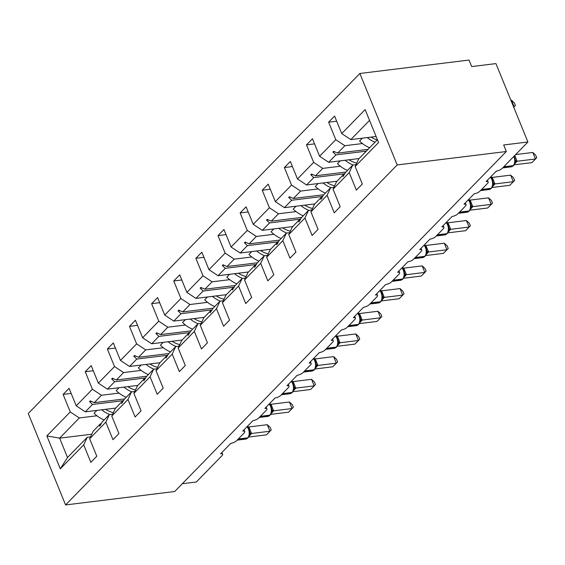 <?xml version="1.0" encoding="UTF-8"?>
<svg xmlns="http://www.w3.org/2000/svg" width="565" height="565" viewBox="0 0 565 565"><rect width="100%" height="100%" fill="white"/><g stroke="black" fill="none" stroke-linecap="round" stroke-linejoin="round"><path stroke-width="0.85" d="M359.856 73.485L469.007 60.052L471.676 66.585L495.929 63.598L527.922 141.992L503.669 144.979L506.332 151.512L397.181 164.945L359.856 73.485L28.25 413.488L65.575 504.948L397.181 164.945M527.922 141.992L502.108 168.462A4.506 1.547 -22.2 0 1 496.345 171.089L486.133 181.563A4.506 1.547 157.8 0 1 488.181 182.036A4.506 1.547 157.8 0 1 487.644 183.293L479.982 191.147A4.506 1.547 -22.2 0 1 474.219 193.774L464.006 204.248A4.506 1.547 157.8 0 1 466.054 204.728A4.506 1.547 157.8 0 1 465.518 205.978L457.855 213.831A4.506 1.547 -22.2 0 1 452.092 216.466L441.879 226.932A4.506 1.547 157.8 0 1 443.928 227.413A4.506 1.547 157.8 0 1 443.391 228.67L435.728 236.523A4.506 1.547 -22.2 0 1 429.965 239.15L419.753 249.617A4.506 1.547 157.8 0 1 421.801 250.097A4.506 1.547 157.8 0 1 421.264 251.354L413.608 259.208A4.506 1.547 -22.2 0 1 407.838 261.835L397.626 272.309A4.506 1.547 157.8 0 1 399.674 272.782A4.506 1.547 157.8 0 1 399.137 274.039L391.481 281.893A4.506 1.547 -22.2 0 1 385.711 284.52L375.499 294.994A4.506 1.547 157.8 0 1 377.547 295.474A4.506 1.547 157.8 0 1 377.01 296.724L369.355 304.577A4.506 1.547 -22.2 0 1 363.585 307.212L353.372 317.678A4.506 1.547 157.8 0 1 355.42 318.159A4.506 1.547 157.8 0 1 354.884 319.416L347.228 327.269A4.506 1.547 -22.2 0 1 341.458 329.896L331.245 340.363A4.506 1.547 157.8 0 1 333.294 340.843A4.506 1.547 157.8 0 1 332.757 342.1L325.101 349.954A4.506 1.547 -22.2 0 1 319.338 352.581L309.126 363.055A4.506 1.547 157.8 0 1 311.167 363.528A4.506 1.547 157.8 0 1 310.637 364.785L302.974 372.639A4.506 1.547 -22.2 0 1 297.211 375.266L286.999 385.74A4.506 1.547 157.8 0 1 289.04 386.213A4.506 1.547 157.8 0 1 288.51 387.47L280.847 395.323A4.506 1.547 -22.2 0 1 275.084 397.951L264.872 408.424A4.506 1.547 157.8 0 1 266.92 408.905A4.506 1.547 157.8 0 1 266.383 410.155L258.721 418.008A4.506 1.547 -22.2 0 1 252.958 420.643L242.745 431.109A4.506 1.547 157.8 0 1 244.793 431.589A4.506 1.547 157.8 0 1 244.257 432.847L236.594 440.7A4.506 1.547 -22.2 0 1 230.831 443.327L220.618 453.794A4.506 1.547 157.8 0 1 222.666 454.274L221.925 452.459M115.698 408.092L85.301 411.836L92.512 404.441L123.551 400.62M71.162 393.424L63.118 394.419L69.071 388.31L76.219 405.818L85.301 411.836M91.777 434.202L59.629 438.158L67.517 457.495L87.236 437.282L83.698 444.853L90.845 462.361L96.799 456.252L89.658 438.744L105.825 422.161L109.356 414.597L112.654 414.187M101.227 423.672L100.401 423.778L93.19 431.173L89.658 438.744M137.825 385.408L107.428 389.151L114.639 381.749L145.678 377.936M93.289 370.739L85.244 371.728L91.198 365.626L98.345 383.134L107.428 389.151M105.825 422.161L112.972 439.669L118.925 433.567L111.785 416.059L127.951 399.476L131.483 391.905L134.781 391.503M123.354 400.988L122.527 401.086L115.317 408.488L111.785 416.059M159.952 362.723L129.547 366.466L136.765 359.065L167.805 355.244M115.415 348.054L107.371 349.043L113.325 342.934L120.472 360.442L129.547 366.466M127.951 399.476L135.099 416.984L141.052 410.875L133.905 393.367L150.078 376.791L153.609 369.22L156.908 368.818M145.48 378.303L144.654 378.402L137.443 385.803L133.905 393.367M182.078 340.038L151.674 343.774L158.892 336.38L189.932 332.559M137.542 325.369L129.498 326.358L135.452 320.249L142.599 337.757L151.674 343.774M150.078 376.791L157.225 394.299L163.179 388.19L156.032 370.682L172.205 354.107L175.736 346.536L179.034 346.126M167.607 355.618L166.781 355.717L159.57 363.111L156.032 370.682M204.205 317.346L173.801 321.089L181.019 313.695L212.059 309.874M159.669 302.685L151.625 303.673L157.579 297.564L164.726 315.072L173.801 321.089M172.205 354.107L179.345 371.615L185.306 365.506L178.159 347.998L194.332 331.422L197.863 323.851L201.161 323.441M189.734 332.926L188.908 333.032L181.697 340.427L178.159 347.998M226.332 294.662L195.928 298.405L203.146 291.01L234.185 287.19M181.796 279.993L173.752 280.989L179.705 274.88L186.853 292.388L195.928 298.405M194.332 331.422L201.472 348.93L207.433 342.821L200.285 325.313L216.459 308.73L219.99 301.159L223.288 300.757M211.861 310.241L211.035 310.347L203.824 317.742L200.285 325.313M248.452 271.977L218.055 275.72L225.273 268.319L256.312 264.498M203.923 257.308L195.871 258.297L201.832 252.195L208.979 269.703L218.055 275.72M216.459 308.73L223.599 326.238L229.56 320.136L222.412 302.628L238.585 286.045L242.117 278.474L245.408 278.072M233.988 287.557L233.161 287.656L225.944 295.057L222.412 302.628M270.579 249.292L240.181 253.028L247.392 245.634L278.439 241.813M226.049 234.623L217.998 235.612L223.959 229.503L231.099 247.011L240.181 253.028M238.585 286.045L245.726 303.553L251.686 297.444L244.539 279.936L260.705 263.361L264.243 255.79L267.535 255.387M256.107 264.872L255.288 264.971L248.07 272.365L244.539 279.936M292.705 226.6L262.308 230.343L269.519 222.949L300.566 219.128M248.169 211.939L240.125 212.927L246.086 206.818L253.226 224.326L262.308 230.343M260.705 263.361L267.852 280.869L273.813 274.76L266.666 257.252L282.832 240.676L286.37 233.105L289.661 232.695M278.234 242.187L277.415 242.286L270.197 249.681L266.666 257.252M314.832 203.916L284.435 207.659L291.646 200.264L322.693 196.443M270.296 189.247L262.252 190.243L268.213 184.134L275.353 201.641L284.435 207.659M282.832 240.676L289.979 258.184L295.933 252.075L288.793 234.567L304.959 217.984L308.497 210.42L311.788 210.011M300.361 219.495L299.542 219.601L292.324 226.996L288.793 234.567M336.959 181.231L306.562 184.974L313.773 177.572L344.82 173.759M292.423 166.562L284.379 167.551L290.339 161.449L297.48 178.957L306.562 184.974M304.959 217.984L312.106 235.492L318.06 229.39L310.92 211.882L327.086 195.299L330.624 187.728L333.915 187.326M322.488 196.811L321.669 196.91L314.451 204.311L310.92 211.882M359.086 158.546L328.689 162.289L335.9 154.888L366.297 151.152M314.55 143.877L306.505 144.866L312.459 138.757L319.606 156.265L328.689 162.289M327.086 195.299L334.233 212.807L340.187 206.698L333.046 189.19L349.212 172.615L356.36 190.123L362.313 184.013L355.173 166.506L378.571 142.514L365.138 109.589L341.733 133.58L350.816 139.597L369.545 120.394M344.615 174.126L343.788 174.225L336.578 181.626L333.046 189.19M376.113 136.483L350.816 139.597M341.733 133.58L334.586 116.072L328.632 122.181L335.78 139.689L344.855 145.706L337.644 153.101L333.632 151.321L332.926 152.049L335.9 154.888M377.434 139.732L358.704 158.935L355.173 166.506M182.333 483.718L196.316 482.002L222.13 455.531A4.506 1.547 157.8 0 0 222.666 454.274M87.236 437.282L90.527 436.872M67.517 457.495L60.3 468.844L46.86 435.919L70.265 411.927L63.118 394.419M70.265 411.927L79.34 417.945L96.919 415.776M76.219 405.818L92.392 389.236L85.244 371.728M92.392 389.236L101.467 395.26L119.046 393.092M98.345 383.134L114.511 366.551L107.371 349.043M114.511 366.551L123.594 372.568L141.172 370.407M120.472 360.442L136.638 343.866L129.498 326.358M136.638 343.866L145.721 349.883L163.299 347.722M142.599 337.757L158.765 321.181L151.625 303.673M158.765 321.181L167.847 327.199L185.426 325.037M164.726 315.072L180.892 298.497L173.752 280.989M180.892 298.497L189.974 304.514L207.553 302.346M186.853 292.388L203.019 275.805L195.871 258.297M203.019 275.805L212.101 281.822L229.68 279.661M208.979 269.703L225.145 253.12L217.998 235.612M225.145 253.12L234.228 259.137L251.806 256.976M231.099 247.011L247.272 230.435L240.125 212.927M247.272 230.435L256.348 236.453L273.933 234.291M253.226 224.326L269.399 207.751L262.252 190.243M269.399 207.751L278.474 213.768L296.06 211.6M275.353 201.641L291.526 185.059L284.379 167.551M291.526 185.059L300.601 191.083L318.187 188.915M297.48 178.957L313.653 162.374L306.505 144.866M313.653 162.374L322.728 168.391L340.307 166.23M60.3 468.844L83.698 444.853M319.606 156.265L335.78 139.689M124.653 398.911L94.256 402.654L101.467 395.26M100.401 423.778L99.56 426.158L100.273 425.431L102.145 421.991L109.356 414.597M94.256 402.654L90.245 400.868L89.538 401.595L92.512 404.441M146.78 376.226L116.383 379.97L123.594 372.568M122.527 401.086L121.687 403.474L124.272 399.307L131.483 391.905M116.383 379.97L112.371 378.183L111.665 378.91L114.639 381.749M168.907 353.542L138.51 357.278L145.721 349.883M144.654 378.402L143.814 380.789L146.399 376.615L153.609 369.22M138.51 357.278L134.498 355.498L133.792 356.225L136.765 359.065M191.034 330.85L160.63 334.593L167.847 327.199M166.781 355.717L165.941 358.097L168.525 353.93L175.736 346.536M160.63 334.593L156.625 332.806L155.912 333.534L158.892 336.38M213.16 308.165L182.756 311.908L189.974 304.514M188.908 333.032L188.067 335.412L190.652 331.245L197.863 323.851M182.756 311.908L178.752 310.121L178.039 310.849L181.019 313.695M235.287 285.48L204.883 289.224L212.101 281.822M211.035 310.347L210.194 312.728L212.779 308.561L219.99 301.159M204.883 289.224L200.879 287.437L200.165 288.164L203.146 291.01M257.407 262.796L227.01 266.539L234.228 259.137M233.161 287.656L232.321 290.043L234.899 285.876L242.117 278.474M227.01 266.539L223.006 264.752L222.292 265.479L225.273 268.319M279.534 240.111L249.137 243.847L256.348 236.453M255.288 264.971L254.441 267.351L255.154 266.623L257.026 263.184L264.243 255.79M249.137 243.847L245.132 242.06L244.419 242.788L247.392 245.634M301.661 217.419L271.264 221.162L278.474 213.768M277.415 242.286L276.568 244.666L277.281 243.939L279.152 240.499L286.37 233.105M271.264 221.162L267.252 219.375L266.546 220.103L269.519 222.949M323.787 194.734L293.39 198.477L300.601 191.083M299.542 219.601L298.694 221.981L299.408 221.254L301.279 217.815L308.497 210.42M293.39 198.477L289.379 196.691L288.673 197.418L291.646 200.264M345.914 172.05L315.517 175.793L322.728 168.391M321.669 196.91L320.821 199.297L321.534 198.569L323.406 195.13L330.624 187.728M315.517 175.793L311.506 174.006L310.799 174.733L313.773 177.572M368.041 149.365L337.644 153.101M362.433 143.545L344.855 145.706M343.788 174.225L342.948 176.612L345.533 172.438L352.744 165.044L356.042 164.641M352.744 165.044L349.212 172.615M336.676 121.193L328.632 122.181M46.86 435.919L59.629 438.158L79.34 417.945M65.575 504.948L174.726 491.515L506.332 151.512M334.755 151.823L332.926 152.049M312.636 174.507L310.799 174.733M290.509 197.192L288.673 197.418M268.382 219.877L266.546 220.103M246.255 242.562L244.419 242.788M224.128 265.253L222.292 265.479M202.002 287.938L200.165 288.164M179.875 310.623L178.039 310.849M157.748 333.308L155.912 333.534M135.621 355.999L133.792 356.225M113.494 378.684L111.665 378.91M91.375 401.369L89.538 401.595M513.712 107.166L514.136 106.729L513.564 106.799M511.466 100.196L514.355 102.865L515.421 105.471L514.136 106.729L511.466 100.196L510.894 100.266M515.421 105.471L513.726 107.209M375.019 142.211A24.041 17.72 -135.7 0 1 367.271 137.578M369.623 147.74A24.041 17.72 -135.7 0 1 359.58 141.031L362.363 138.178M377.201 139.972A20.439 15.064 -135.7 0 1 371.149 137.097M514.849 155.403L517.053 161.258L535.465 158.991L531.919 162.628L514.207 164.811M532.795 152.458L535.684 155.128L536.75 157.734L535.465 158.991L532.795 152.458L515.661 154.57M517.053 161.258L514.757 163.808M513.5 165.531A1.504 1.109 44.3 0 1 513.331 165.785L511.283 166.837A6.462 3.764 -97 0 0 512.787 166.046A1.504 1.109 44.3 0 0 513.331 165.785L515.054 162.946L515.337 160.135L514.192 156.074M514.899 161.915L516.947 161.272M536.75 157.734L531.919 162.628M510.668 175.143L513.557 177.813L514.623 180.419L513.338 181.676L510.668 175.143L492.263 177.41L494.926 183.943L513.338 181.676L509.792 185.313L492.08 187.495M490.604 176.979L492.263 177.41M494.926 183.943L492.631 186.492M491.373 188.216A1.504 1.109 44.3 0 1 491.204 188.477L489.156 189.529A6.462 3.764 -97 0 0 490.66 188.731A1.504 1.109 44.3 0 0 491.204 188.477L492.934 185.631L493.21 182.82L492.32 179.246L490.568 177.007M492.772 184.6L494.82 183.957M514.623 180.419L509.792 185.313M488.541 197.835L491.43 200.497L492.496 203.11L491.211 204.368L488.541 197.835L470.137 200.095L472.799 206.628L491.211 204.368L487.666 207.998L469.953 210.18M468.477 199.664L470.137 200.095M472.799 206.628L470.504 209.184M469.247 210.9A1.504 1.109 44.3 0 1 469.077 211.162L467.029 212.214A6.462 3.764 -97 0 0 468.533 211.416A1.504 1.109 44.3 0 0 469.077 211.162L470.807 208.315L471.083 205.505L470.193 201.931L468.442 199.699M470.645 207.291L472.693 206.642M492.496 203.11L487.666 207.998M353.139 164.994A24.041 17.72 -135.7 0 1 345.144 160.262M347.503 170.425A24.041 17.72 -135.7 0 1 337.453 163.716L340.236 160.863M356.755 163.108A20.439 15.064 -135.7 0 1 349.022 159.782M331.012 187.686A24.041 17.72 -135.7 0 1 323.018 182.947M325.376 193.11A24.041 17.72 -135.7 0 1 315.327 186.408L318.116 183.547M334.628 185.793A20.439 15.064 -135.7 0 1 326.895 182.467M466.415 220.52L469.303 223.182L470.37 225.795L469.084 227.052L466.415 220.52L448.01 222.787L450.672 229.319L469.084 227.052L465.539 230.69L447.826 232.865M446.35 222.349L448.01 222.787M450.672 229.319L448.377 231.869M447.12 233.585A1.504 1.109 44.3 0 1 446.95 233.846L444.902 234.899A6.462 3.764 -97 0 0 446.407 234.101A1.504 1.109 44.3 0 0 446.95 233.846L448.681 231.007L448.956 228.189L448.066 224.616L446.315 222.384M448.518 229.976L450.566 229.326M470.37 225.795L465.539 230.69M444.288 243.204L447.183 245.867L448.243 248.48L446.957 249.737L444.288 243.204L425.883 245.471L428.553 252.004L446.957 249.737L443.412 253.374L425.699 255.557M424.223 245.033L425.883 245.471M428.553 252.004L426.25 254.554M425 256.277A1.504 1.109 44.3 0 1 424.824 256.531L422.782 257.584A6.462 3.764 -97 0 0 424.28 256.793A1.504 1.109 44.3 0 0 424.824 256.531L426.554 253.692L426.829 250.874M426.391 252.661L428.44 252.018M448.243 248.48L443.412 253.374M308.886 210.371A24.041 17.72 -135.7 0 1 300.891 205.632M303.25 215.795A24.041 17.72 -135.7 0 1 293.2 209.092L295.989 206.239M312.502 208.478A20.439 15.064 -135.7 0 1 304.768 205.159M286.759 233.055A24.041 17.72 -135.7 0 1 278.764 228.316M281.123 238.479A24.041 17.72 -135.7 0 1 271.08 231.777L273.863 228.924M290.375 231.17A20.439 15.064 -135.7 0 1 282.641 227.843M422.168 265.889L425.057 268.559L426.116 271.165L424.831 272.422L422.168 265.889L403.756 268.156L406.426 274.689L424.831 272.422L421.285 276.059L403.572 278.241M402.096 267.725L403.756 268.156M406.426 274.689L404.123 277.238M402.873 278.962A1.504 1.109 44.3 0 1 402.697 279.216L400.656 280.268A6.462 3.764 -97 0 0 402.16 279.477A1.504 1.109 44.3 0 0 402.697 279.216L404.427 276.377L404.709 273.566L403.813 269.992L402.068 267.754M404.265 275.346L406.313 274.703M426.116 271.165L421.285 276.059M264.632 255.74A24.041 17.72 -135.7 0 1 256.637 251.008M258.996 261.171A24.041 17.72 -135.7 0 1 248.953 254.462L251.736 251.609M268.255 253.855A20.439 15.064 -135.7 0 1 260.514 250.528M400.041 288.581L402.93 291.243L403.996 293.856L402.704 295.114L400.041 288.581L381.629 290.841L384.299 297.374L402.704 295.114L399.158 298.744L381.446 300.926M379.97 290.41L381.629 290.841M384.299 297.374L382.004 299.923M380.746 301.646A1.504 1.109 44.3 0 1 380.57 301.908L378.529 302.96A6.462 3.764 -97 0 0 380.033 302.162A1.504 1.109 44.3 0 0 380.57 301.908L382.3 299.062L382.583 296.251L381.686 292.677L379.941 290.445M382.145 298.038L384.186 297.388M403.996 293.856L399.158 298.744M242.505 278.425A24.041 17.72 -135.7 0 1 234.51 273.693M236.869 283.856A24.041 17.72 -135.7 0 1 226.826 277.147L229.609 274.293M246.128 276.539A20.439 15.064 -135.7 0 1 238.388 273.213M377.914 311.266L380.803 313.928L381.869 316.541L380.577 317.798L377.914 311.266L359.502 313.533L362.172 320.065L380.577 317.798L377.032 321.436L359.319 323.611M357.843 313.095L359.502 313.533M362.172 320.065L359.877 322.615M358.62 324.331A1.504 1.109 44.3 0 1 358.45 324.593L356.402 325.645A6.462 3.764 -97 0 0 357.906 324.847A1.504 1.109 44.3 0 0 358.45 324.593L360.173 321.746L360.456 318.935L359.559 315.362L357.815 313.13M360.018 320.722L362.066 320.072M381.869 316.541L377.032 321.436M220.378 301.117A24.041 17.72 -135.7 0 1 212.384 296.378M214.742 306.541A24.041 17.72 -135.7 0 1 204.7 299.838L207.482 296.985M224.001 299.224A20.439 15.064 -135.7 0 1 216.261 295.905M355.788 333.95L358.676 336.613L359.743 339.226L358.45 340.483L355.788 333.95L337.376 336.217L340.045 342.75L358.45 340.483L354.905 344.12L337.199 346.296M335.716 335.78L337.376 336.217M340.045 342.75L337.75 345.3M336.493 347.016A1.504 1.109 44.3 0 1 336.323 347.277L334.275 348.33A6.462 3.764 -97 0 0 335.78 347.539A1.504 1.109 44.3 0 0 336.323 347.277L338.047 344.438L338.329 341.62L337.439 338.047L335.688 335.815M337.891 343.407L339.939 342.764M359.743 339.226L354.905 344.12M198.251 323.802A24.041 17.72 -135.7 0 1 190.264 319.063M192.616 329.226A24.041 17.72 -135.7 0 1 182.573 322.523L185.355 319.67M201.874 321.916A20.439 15.064 -135.7 0 1 194.134 318.589M333.661 356.635L336.549 359.305L337.616 361.911L336.323 363.168L333.661 356.635L315.256 358.902L317.918 365.435L336.323 363.168L332.778 366.805L315.072 368.987M313.596 358.471L315.256 358.902M317.918 365.435L315.623 367.985M314.366 369.708A1.504 1.109 44.3 0 1 314.197 369.962L312.148 371.014A6.462 3.764 -97 0 0 313.653 370.223A1.504 1.109 44.3 0 0 314.197 369.962L315.92 367.123L316.202 364.312L315.312 360.731L313.561 358.5M315.764 366.092L317.812 365.449M337.616 361.911L332.778 366.805M176.125 346.486A24.041 17.72 -135.7 0 1 168.137 341.754M170.489 351.917A24.041 17.72 -135.7 0 1 160.446 345.208L163.229 342.355M179.748 344.601A20.439 15.064 -135.7 0 1 172.007 341.274M311.534 379.32L314.423 381.989L315.489 384.595L314.204 385.853L311.534 379.32L293.129 381.587L295.792 388.12L314.204 385.853L310.651 389.49L292.945 391.672M291.469 381.156L293.129 381.587M295.792 388.12L293.496 390.669M292.239 392.393A1.504 1.109 44.3 0 1 292.07 392.654L290.022 393.706A6.462 3.764 -97 0 0 291.526 392.908A1.504 1.109 44.3 0 0 292.07 392.654L293.793 389.808L294.075 386.997L293.186 383.423L291.434 381.184M293.638 388.777L295.686 388.134M315.489 384.595L310.651 389.49M154.005 369.171A24.041 17.72 -135.7 0 1 146.01 364.439M148.362 374.602A24.041 17.72 -135.7 0 1 138.319 367.893L141.102 365.039M157.621 367.285A20.439 15.064 -135.7 0 1 149.88 363.959M289.407 402.012L292.296 404.674L293.362 407.287L292.077 408.544L289.407 402.012L271.002 404.272L273.665 410.804L292.077 408.544L288.531 412.182L270.819 414.357M269.343 403.841L271.002 404.272M273.665 410.804L271.37 413.361M270.112 415.077A1.504 1.109 44.3 0 1 269.943 415.339L267.895 416.391A6.462 3.764 -97 0 0 269.399 415.593A1.504 1.109 44.3 0 0 269.943 415.339L271.666 412.492L271.949 409.682L271.059 406.108L269.307 403.876M271.511 411.468L273.559 410.819M293.362 407.287L288.531 412.182M131.878 391.863A24.041 17.72 -135.7 0 1 123.883 387.124M126.242 397.287A24.041 17.72 -135.7 0 1 116.192 390.584L118.975 387.724M135.494 389.97A20.439 15.064 -135.7 0 1 127.761 386.644M267.28 424.696L270.169 427.359L271.235 429.972L269.95 431.229L267.28 424.696L248.875 426.963L251.538 433.496L269.95 431.229L266.405 434.866L248.692 437.042M247.216 426.526L248.875 426.963M251.538 433.496L249.243 436.046M247.986 437.762A1.504 1.109 44.3 0 1 247.816 438.023L245.768 439.076A6.462 3.764 -97 0 0 247.272 438.278A1.504 1.109 44.3 0 0 247.816 438.023L249.546 435.184L249.822 432.366L248.932 428.793L247.18 426.561M249.384 434.153L251.432 433.503M271.235 429.972L266.405 434.866M109.751 414.548A24.041 17.72 -135.7 0 1 101.757 409.809M104.115 419.972A24.041 17.72 -135.7 0 1 94.065 413.269L96.848 410.416M113.367 412.655A20.439 15.064 -135.7 0 1 105.634 409.335M503.33 167.205L512.787 166.046L513.211 165.609A6.462 3.764 -97 0 0 513.966 156.865A6.462 3.764 -97 0 0 513.797 156.477M513.755 165.354A1.504 1.109 -135.7 0 1 513.211 165.609L503.761 166.774M514.934 163.342A3.305 2.437 -135.7 0 1 515.315 163.264M515.033 163.038A3.305 2.437 -135.7 0 1 515.746 162.826M515.329 160.015A3.305 1.667 173.7 0 0 517.046 161.202M481.203 189.897L490.66 188.731L491.084 188.293A6.462 3.764 -97 0 0 491.847 179.55A6.462 3.764 -97 0 0 490.356 177.226M491.628 188.039A1.504 1.109 -135.7 0 1 491.084 188.293L481.634 189.459M492.807 186.033A3.305 2.437 -135.7 0 1 493.189 185.949M492.906 185.73A3.305 2.437 -135.7 0 1 493.619 185.511M493.203 182.7A3.305 1.667 173.7 0 0 494.919 183.886M491.43 177.834A3.305 0.501 143.9 0 0 492.299 177.459M459.077 212.581L468.533 211.416L468.964 210.978A6.462 3.764 -97 0 0 469.72 202.235A6.462 3.764 -97 0 0 468.23 199.911M469.501 210.724A1.504 1.109 -135.7 0 1 468.964 210.978L459.507 212.143M470.68 208.718A3.305 2.437 -135.7 0 1 471.062 208.633M470.779 208.414A3.305 2.437 -135.7 0 1 471.493 208.203M471.076 205.385A3.305 1.667 173.7 0 0 472.799 206.578M469.303 200.519A3.305 0.501 143.9 0 0 470.172 200.151M436.957 235.266L446.407 234.101L446.837 233.67A6.462 3.764 -97 0 0 447.593 224.919A6.462 3.764 -97 0 0 446.11 222.603M447.374 233.409A1.504 1.109 -135.7 0 1 446.837 233.67L437.381 234.828M448.554 231.403A3.305 2.437 -135.7 0 1 448.942 231.325M448.652 231.099A3.305 2.437 -135.7 0 1 449.366 230.887M448.949 228.076A3.305 1.667 173.7 0 0 450.672 229.263M447.176 223.21A3.305 0.501 143.9 0 0 448.045 222.836M414.83 257.951L424.28 256.793L424.711 256.355A6.462 3.764 -97 0 0 425.466 247.611A6.462 3.764 -97 0 0 423.983 245.288M425.254 256.093A1.504 1.109 -135.7 0 1 424.711 256.355L415.254 257.52M426.427 254.088A3.305 2.437 -135.7 0 1 426.815 254.01M426.526 253.784A3.305 2.437 -135.7 0 1 427.239 253.572M426.822 250.761A3.305 1.667 173.7 0 0 428.545 251.948M425.05 245.895A3.305 0.501 143.9 0 0 425.918 245.521M392.703 280.643L402.16 279.477L402.584 279.039A6.462 3.764 -97 0 0 403.339 270.296A6.462 3.764 -97 0 0 401.856 267.972M403.127 278.785A1.504 1.109 -135.7 0 1 402.584 279.039L393.127 280.205M404.307 276.772A3.305 2.437 -135.7 0 1 404.688 276.695M404.399 276.469A3.305 2.437 -135.7 0 1 405.112 276.257M404.695 273.446A3.305 1.667 173.7 0 0 406.419 274.632M402.923 268.58A3.305 0.501 143.9 0 0 403.791 268.206M370.576 303.327L380.033 302.162L380.457 301.724A6.462 3.764 -97 0 0 381.213 292.981A6.462 3.764 -97 0 0 379.729 290.657M381.001 301.47A1.504 1.109 -135.7 0 1 380.457 301.724L371 302.889M382.18 299.464A3.305 2.437 -135.7 0 1 382.561 299.379M382.272 299.16A3.305 2.437 -135.7 0 1 382.985 298.949M382.576 296.131A3.305 1.667 173.7 0 0 384.292 297.324M380.796 291.265A3.305 0.501 143.9 0 0 381.672 290.897M348.45 326.012L357.906 324.847L358.33 324.416A6.462 3.764 -97 0 0 359.086 315.666A6.462 3.764 -97 0 0 357.603 313.342M358.874 324.155A1.504 1.109 -135.7 0 1 358.33 324.416L348.873 325.574M360.053 322.149A3.305 2.437 -135.7 0 1 360.435 322.064M360.145 321.845A3.305 2.437 -135.7 0 1 360.858 321.633M360.449 318.822A3.305 1.667 173.7 0 0 362.165 320.009M358.669 313.956A3.305 0.501 143.9 0 0 359.545 313.582M326.323 348.697L335.78 347.539L336.203 347.101A6.462 3.764 -97 0 0 336.959 338.357A6.462 3.764 -97 0 0 335.476 336.034M336.747 346.839A1.504 1.109 -135.7 0 1 336.203 347.101L326.747 348.266M337.927 344.834A3.305 2.437 -135.7 0 1 338.308 344.756M338.018 344.53A3.305 2.437 -135.7 0 1 338.732 344.318M338.322 341.507A3.305 1.667 173.7 0 0 340.038 342.694M336.542 336.641A3.305 0.501 143.9 0 0 337.418 336.267M304.196 371.389L313.653 370.223L314.076 369.785A6.462 3.764 -97 0 0 314.832 361.042A6.462 3.764 -97 0 0 313.349 358.719M314.62 369.531A1.504 1.109 -135.7 0 1 314.076 369.785L304.62 370.951M315.8 367.518A3.305 2.437 -135.7 0 1 316.181 367.441M315.892 367.215A3.305 2.437 -135.7 0 1 316.605 367.003M316.195 364.192A3.305 1.667 173.7 0 0 317.911 365.378M314.415 359.326A3.305 0.501 143.9 0 0 315.291 358.952M282.069 394.073L291.526 392.908L291.95 392.47A6.462 3.764 -97 0 0 292.705 383.727A6.462 3.764 -97 0 0 291.222 381.403M292.493 392.216A1.504 1.109 -135.7 0 1 291.95 392.47L282.493 393.636M293.673 390.21A3.305 2.437 -135.7 0 1 294.054 390.125M293.772 389.907A3.305 2.437 -135.7 0 1 294.485 389.688M294.068 386.877A3.305 1.667 173.7 0 0 295.785 388.063M292.289 382.011A3.305 0.501 143.9 0 0 293.164 381.636M259.942 416.758L269.399 415.593L269.823 415.155A6.462 3.764 -97 0 0 270.586 406.412A6.462 3.764 -97 0 0 269.095 404.088M270.367 414.901A1.504 1.109 -135.7 0 1 269.823 415.155L260.373 416.32M271.546 412.895A3.305 2.437 -135.7 0 1 271.927 412.81M271.645 412.591A3.305 2.437 -135.7 0 1 272.358 412.379M271.942 409.561A3.305 1.667 173.7 0 0 273.658 410.755M270.169 404.695A3.305 0.501 143.9 0 0 271.038 404.328M237.816 439.443L247.272 438.278L247.696 437.847A6.462 3.764 -97 0 0 248.459 429.096A6.462 3.764 -97 0 0 246.969 426.78M248.24 437.585A1.504 1.109 -135.7 0 1 247.696 437.847L238.246 439.005M249.419 435.58A3.305 2.437 -135.7 0 1 249.801 435.502M249.518 435.276A3.305 2.437 -135.7 0 1 250.231 435.064M249.815 432.253A3.305 1.667 173.7 0 0 251.538 433.44M248.042 427.387A3.305 0.501 143.9 0 0 248.911 427.013M488.181 182.036L487.44 180.221M466.054 204.728L465.313 202.913M443.928 227.413L443.186 225.597M421.801 250.097L421.059 248.282M399.674 272.782L398.932 270.967M377.547 295.474L376.806 293.652M355.42 318.159L354.679 316.344M333.294 340.843L332.552 339.028M311.167 363.528L310.425 361.713M289.04 386.213L288.298 384.398M266.92 408.905L266.179 407.09M244.793 431.589L244.052 429.774M511.283 166.837L502.659 167.904M489.156 189.529L480.533 190.589M467.029 212.214L458.406 213.273M444.902 234.899L436.279 235.958M422.782 257.584L414.152 258.65M426.829 250.881L425.939 247.301L424.195 245.069M400.656 280.268L392.025 281.335M378.529 302.96L369.898 304.019M356.402 325.645L347.772 326.704M334.275 348.33L325.645 349.389M312.148 371.014L303.518 372.081M290.022 393.706L281.391 394.766M267.895 416.391L259.271 417.45M245.768 439.076L237.145 440.135"/></g></svg>
